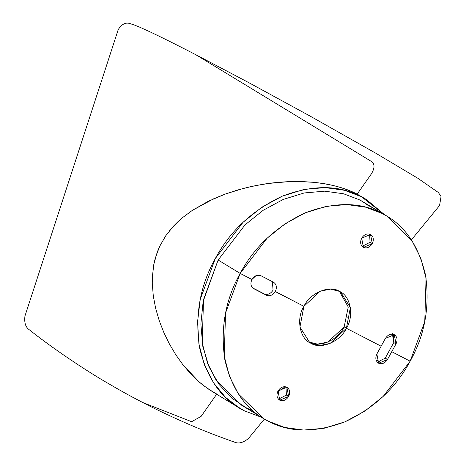 <?xml version="1.0" encoding="UTF-8"?>
<svg xmlns="http://www.w3.org/2000/svg" width="466" height="466" viewBox="0 0 466 466"><rect width="100%" height="100%" fill="white"/><g stroke="black" fill="none" stroke-linecap="round" stroke-linejoin="round"><path stroke-width="0.7" d="M380.227 362.233L376.01 359.845L380.227 362.233M244.271 410.785C221.723 399.612 206.805 378.503 199.518 347.467C194.788 315.348 200.048 285.705 215.304 258.548C229.959 231.078 252.316 210.265 282.384 196.11C312.954 184.623 339.312 184.827 361.459 196.734L384.642 214.791L366.276 199.436L361.459 196.734L344.549 190.297L325.111 187.606L303.995 189.441L282.384 196.11L261.642 207.353L243.019 222.323L215.304 258.548L200.24 299.312L197.572 321.721L198.906 343.943L204.324 364.662L213.44 382.708L225.474 397.294L239.454 408.076L244.271 410.785L234.835 405.047L244.271 410.785L261.537 417.315L244.271 410.785M212.205 391.516L203.287 385.376L198.947 381.8L190.617 373.767L182.858 364.674L175.758 354.684L169.403 343.96L163.886 332.631L159.285 320.806L155.708 308.579L153.302 296.05L152.271 283.328L152.347 276.961L153.815 264.368L157.205 252.211L159.628 246.427L165.826 235.645L159.628 246.427L155.265 258.211L153.815 264.368L152.347 276.961L152.271 283.328L153.302 296.05L155.708 308.579L159.285 320.806L163.886 332.631L169.403 343.96L175.752 354.684L182.858 364.674L198.947 381.8L207.708 388.615L216.772 394.067M169.321 230.961L177.901 221.723L182.497 217.674L192.336 210.382L214.016 198.598L225.596 193.938L237.561 190.029L249.828 186.849L262.341 184.39C279.507 181.53 296.376 180.825 312.96 182.288C330.732 184.058 345.469 188.002 357.166 194.13L361.459 196.734L357.166 194.13L371.454 173.783C374.617 168.442 374.833 164.469 372.095 161.871L195.65 54.627L372.095 161.871C374.833 164.469 374.617 168.442 371.454 173.783L357.166 194.13L366.276 199.436M277.555 391.941L278.097 391.609L277.555 391.941M347.764 317.253L348.469 316.373M411.408 239.85L439.56 205.529L441.052 196.553L438.378 192.516L417.67 178.163L375.788 153.215L309.954 116.005L248.017 82.232L195.65 54.627C168.179 40.449 143.184 28.065 132.723 24.418C131.185 24.582 124.97 19.1 118.224 29.603L24.948 316.059C23.411 328.425 30.325 329.806 30.674 330.889C59.607 353.577 92.198 374.186 106.184 382.271C126.968 394.411 132.49 397.119 142.916 402.601L191.637 421.707L201.114 416.365L216.661 394.224L201.114 416.365L191.637 421.707L142.916 402.601C154.555 408.798 188.322 425.108 218.135 436.182L232.918 441.617C234.002 441.273 238.714 446.457 248.495 438.448L264.408 419.05M285.239 386.698L278.097 391.609M226.435 398.209L225.975 398.051M357.166 194.13C344.007 187.617 329.27 183.668 312.96 182.288L300.448 181.583L287.749 181.723L268.661 183.441L256.061 185.526L243.66 188.351L225.596 193.938L208.389 201.225L192.336 210.382L182.497 217.674L177.901 221.723L173.568 226.062L165.826 235.645M252.63 287.901L264.222 293.883C267.618 295.124 270.565 293.895 273.053 290.196C270.565 293.895 267.618 295.124 264.222 293.883L252.63 287.901M308.69 341.916C318.569 348.504 338.071 340.256 344.158 326.916L346.401 328.28C340.32 341.619 320.812 349.867 310.938 343.279C299.789 339.015 295.922 318.697 303.908 306.337L275.295 291.565C272.808 295.258 269.866 296.487 266.465 295.246L253.714 288.664C250.76 286.619 250.16 283.561 251.925 279.495L240.165 273.42C225.358 299.784 220.249 328.553 224.839 359.735C231.911 389.861 246.392 410.348 268.282 421.194C289.776 432.751 315.36 432.949 345.038 421.8C374.221 408.059 395.925 387.858 410.144 361.197L391.755 351.696L387.491 359.49C385.009 363.23 382.05 364.482 378.625 363.241C375.648 361.173 375.06 358.092 376.866 354.003L381.13 346.215L346.401 328.28L350.38 307.554L340.541 291.996L339.376 291.337L330.557 289.124L320.183 291.186L303.908 306.337C309.995 292.998 329.497 284.749 339.376 291.337C350.519 295.607 354.387 315.919 346.401 328.28L381.13 346.215L376.866 354.003L378.625 363.241L387.491 359.49L385.242 358.127L389.512 350.333L385.242 358.127L377.303 362.239L385.242 358.127L387.491 359.49L396.018 343.908L393.776 342.539L389.512 350.333L393.776 342.539L396.018 343.908L394.265 334.67L385.399 338.421L381.13 346.215L385.399 338.421C387.881 334.681 390.834 333.429 394.265 334.67C397.242 336.737 397.824 339.819 396.018 343.908L391.755 351.696L410.144 361.197L383.244 396.35L365.169 410.89L345.038 421.8L324.056 428.277L303.558 430.054L284.697 427.444L268.282 421.194L263.605 418.567L238.353 393.945L229.505 376.429L224.245 356.315L225.544 312.989L240.165 273.42L218.135 260.028L203.514 299.597L202.215 342.924L207.475 363.037L216.323 380.553L241.574 405.175L263.605 418.567M278.452 399.193L286.398 395.081L285.961 386.844L286.398 395.081L278.452 399.193M278.021 390.962C280.503 387.217 283.456 385.97 286.887 387.211C289.864 389.279 290.446 392.355 288.64 396.444C286.159 400.189 283.206 401.436 279.775 400.195C276.798 398.127 276.21 395.052 278.021 390.962L279.775 400.195L288.64 396.444L286.398 395.081L288.64 396.444L286.887 387.211L278.021 390.962M386.71 216.049L411.956 240.672L420.804 258.193L426.064 278.301L424.765 321.627L410.144 361.197C424.951 334.833 430.06 306.063 425.47 274.882C418.398 244.755 403.917 224.268 382.033 213.422C360.533 201.865 334.949 201.667 305.277 212.816C276.093 226.558 254.389 246.759 240.165 273.42L267.065 238.266L285.14 223.727L305.277 212.816L326.252 206.345L346.751 204.562L365.618 207.172L382.033 213.422L386.71 216.049L360.002 200.03L343.588 193.78L324.72 191.171L304.222 192.953L283.241 199.425L263.109 210.335L245.034 224.874L218.135 260.028L203.164 301.351L200.863 324.033L202.809 346.343L209.013 366.853L218.956 384.351L231.736 398.08L246.252 407.802L253.149 410.948M392.314 333.47L393.776 342.539L393.339 334.308M273.868 282.425L260.826 275.68C257.36 274.439 254.389 275.709 251.925 279.495C250.16 283.561 250.76 286.619 253.714 288.664L266.465 295.246C269.866 296.487 272.808 295.258 275.295 291.565C277.148 287.458 276.571 284.359 273.577 282.262C276.554 284.33 277.136 287.406 275.33 291.495L303.908 306.337L299.929 327.062L309.768 342.621L310.938 343.279L319.758 345.492L330.126 343.43L346.401 328.28L344.158 326.916L348.253 307.018L339.399 291.349L348.253 307.018L344.158 326.916L327.878 342.067L317.509 344.129L308.667 341.904M253.422 288.501L253.714 288.664M272.412 281.662L273.053 290.196L272.412 281.662M373.47 208.22L367.482 204.58L365.321 203.625L366.154 204.335L373.47 208.22L365.344 203.788L367.482 204.58L375.485 209.234L375.113 210.271M361.668 238.173L363.428 247.405L372.293 243.66L370.045 242.291L362.105 246.403L370.045 242.291L369.608 234.06L370.045 242.291L372.293 243.66C369.812 247.399 366.853 248.646 363.428 247.405C360.445 245.337 359.863 242.262 361.668 238.173C364.15 234.433 367.103 233.181 370.534 234.421C373.511 236.489 374.099 239.565 372.293 243.66L370.534 234.421L361.668 238.173M371.029 206.962L360.002 200.03L343.588 193.78L324.72 191.171L304.222 192.953L283.241 199.425L263.109 210.335L245.034 224.874L218.135 260.028L240.165 273.42L251.925 279.495L255.997 275.656L260.826 275.68L273.577 282.262M255.875 413.843L252.549 411.845M239.454 408.076L211.879 391.318"/></g></svg>
